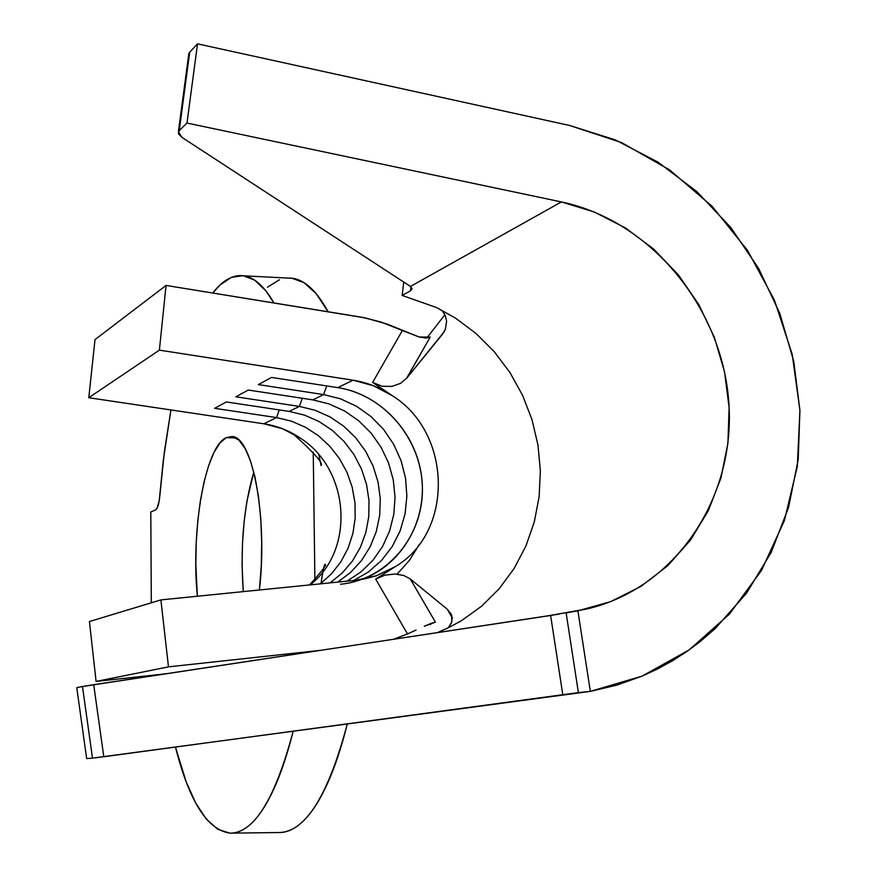 <?xml version="1.0" encoding="UTF-8"?>
<svg xmlns="http://www.w3.org/2000/svg" width="877" height="877" viewBox="0 0 877 877"><rect width="100%" height="100%" fill="white"/><g stroke="black" fill="none" stroke-linecap="round" stroke-linejoin="round"><path stroke-width="1.32" d="M226.255 437.623L231.923 436.549C252.346 435.858 267.945 517.715 259.417 589.98L261.258 566.125L261.697 542.074L260.765 518.548L258.485 496.557L254.999 477.033L250.449 460.765L245.056 448.377L239.059 440.276L232.712 436.68L226.255 437.623L235.968 437.941L226.255 437.623L219.963 442.951L214.043 452.357L208.704 465.413L204.122 481.572L200.449 500.241L197.796 520.73L196.24 542.337L195.823 564.339L197.358 596.228C190.737 530.07 205.229 446.645 226.255 437.623M231.21 833.139L279.916 832.525C305.909 831.253 328.371 795.011 347.325 723.799L344.694 733.972C338.829 755.601 332.262 773.876 324.983 788.818C317.715 803.694 310.118 814.788 302.192 822.1C294.595 829.061 287.031 832.536 279.489 832.525M293.192 731.122C275.378 798.059 254.692 832.065 231.133 833.15L229.818 833.128C207.257 829.828 189.125 801.129 175.444 747.061L186.143 781.758L195.714 803.058L206.314 819.118L217.759 829.313L229.818 833.128C237.239 833.457 244.694 829.971 252.181 822.67C259.669 815.325 266.86 804.176 273.756 789.212C280.651 774.194 286.878 755.81 292.458 734.049L293.192 731.122M361.412 579.554C401.699 565.292 427.274 520.949 421.607 476.671C416.158 432.361 380.377 394.124 337.82 387.634L271.53 377.428L258.342 384.586L323.624 394.584L312.793 399.868L329.171 403.957L344.65 411.017L358.748 420.807L371.015 433.008L381.057 447.215L388.544 462.979L393.258 479.785L395.034 497.095L393.806 514.35L389.607 530.991L382.569 546.481L372.9 560.304L360.907 572.001L346.974 581.177L360.907 572.001L372.9 560.304L382.569 546.481L389.607 530.991L393.806 514.35L395.034 497.095L393.258 479.785L388.544 462.979L381.057 447.215L371.015 433.008L358.748 420.807L344.65 411.017L329.171 403.957L312.793 399.868L248.29 390.046L235.858 396.799L299.408 406.413L289.191 411.412L304.516 415.139L319.053 421.541L332.383 430.421L344.102 441.493L353.88 454.439L361.423 468.855L366.509 484.323L368.987 500.383L368.778 516.564L365.884 532.372L360.381 547.336L352.433 561.017L342.249 572.977L330.147 582.865L342.249 572.977L352.433 561.017L360.381 547.336L365.884 532.372L368.778 516.564L368.987 500.383L366.509 484.323L361.423 468.855L353.88 454.439L344.102 441.493L332.383 430.421L319.053 421.541L304.516 415.139L289.191 411.412L226.376 401.951L214.646 408.32L226.376 401.951L289.191 411.412L299.408 406.413L235.858 396.799L248.29 390.046L312.793 399.868L323.624 394.584L258.342 384.586L271.53 377.428L337.82 387.634L353.047 380.19L159.384 350.142L88.785 397.719L263.878 423.788L276.562 417.584L214.646 408.32L276.562 417.584L291.361 421.146L305.426 427.242L318.373 435.683L329.807 446.229L339.432 458.561L346.963 472.33L352.181 487.152L354.955 502.587L355.185 518.208L352.872 533.556L348.07 548.213L340.901 561.74L331.572 573.733L320.346 583.852L331.572 573.733L340.901 561.74L348.07 548.213L352.872 533.556L355.185 518.208L354.955 502.587L352.181 487.152L346.963 472.33L339.432 458.561L329.807 446.229L318.373 435.683L305.426 427.242L291.361 421.146L276.562 417.584L279.237 409.91L276.562 417.584L263.878 423.788L88.785 397.719L95.001 339.607L166.06 285.431L362.08 317.288L381.057 322.023L402.368 330.508L372.626 382.416L392.436 395.757C452.05 432.909 454.176 532.032 395.242 566.674L376.036 575.904L355.985 580.267L376.441 575.761L395.242 566.674L375.685 579.116L407.498 633.939L393.444 639.3L407.498 633.939L375.685 579.116L385.014 575.137L394.924 573.996L403.727 575.476M299.408 406.413L315.172 410.293L330.103 416.959L343.751 426.222L355.711 437.755L365.61 451.227L373.142 466.202L378.086 482.218L380.289 498.805L379.675 515.435L376.266 531.605L370.138 546.82L361.488 560.578L350.57 572.473L337.711 582.109L350.57 572.473L361.488 560.578L370.138 546.82L376.266 531.605L379.675 515.435L380.289 498.805L378.086 482.218L373.142 466.202L365.61 451.227L355.711 437.755L343.751 426.222L330.103 416.959L315.172 410.293L299.408 406.413L302.302 398.279L299.408 406.413M299.55 437.601C288.566 430.344 276.672 425.74 263.878 423.788L282.394 428.7L299.55 437.601C349.649 468.669 355.733 549.419 310.118 584.882C355.733 549.419 349.649 468.669 299.55 437.601L299.539 437.59M340.572 584.235C387.206 579.697 423.514 536.198 422.396 487.776C421.738 439.366 384.159 394.606 337.82 387.634L353.047 380.19C367.156 382.449 380.289 387.634 392.436 395.757L373.481 385.759L353.047 380.19L159.384 350.142L166.06 285.431L365.27 317.902L387.25 324.128L419.184 337.009L425.97 338.094L430.223 337.064L406.391 378.59M323.624 394.584L340.539 398.849L356.511 406.259L370.993 416.542L383.512 429.346L393.652 444.233L401.085 460.699L405.536 478.195L406.873 496.141L405.053 513.911L400.109 530.925L392.194 546.601L381.583 560.403L368.614 571.837L353.705 580.497L368.614 571.837L381.583 560.403L392.194 546.601L400.109 530.925L405.053 513.911L406.873 496.141L405.536 478.195L401.085 460.699L393.652 444.233L383.512 429.346L370.993 416.542L356.511 406.259L340.539 398.849L323.624 394.584L326.737 385.935L323.624 394.584M320.741 650.306L168.483 666.86L160.886 599.901L355.985 580.267L160.886 599.901L89.432 621.53L160.886 599.901L168.483 666.86L96.086 681.429L89.432 621.53L96.086 681.429L168.483 666.86L320.741 650.306M159.844 495.68L164.394 451.545L170.938 409.954L163.341 459.965L159.197 500.953L156.939 508.43L155.525 509.921L150.8 511.993L151.304 602.795L150.8 511.993L155.525 509.921C157.641 508.539 159.088 503.793 159.844 495.68M212.793 293.017C222.879 279.938 233.392 274.216 244.321 275.849C254.637 277.614 264.514 286.647 273.975 302.949L266.016 291L254.67 280.158L243.072 275.663L231.473 277.34L220.149 284.872L212.793 293.017M287.283 278.042L291.701 278.152L304.001 282.657L316.027 293.477L328.075 311.73C317.035 291.482 305.349 280.355 293.028 278.338L244.321 275.849M314.887 579.829L313.242 452.181L314.887 579.829M279.423 279.785L267.43 287.228M243.269 591.602L242.085 565.161L242.49 543.28L244.102 521.782L246.886 501.414L253.804 472.056C243.642 506.774 240.134 546.623 243.269 591.602M292.633 433.435L296.941 437.338C315.249 454.089 323.306 463.484 321.103 465.523L318.822 454.735M165.315 673.854L96.086 681.429L165.315 673.854M416.027 630.081L407.498 633.939L416.027 630.081M431.1 623.372L424.304 626.255L435.409 622.144L431.1 623.372M95.001 339.607L88.785 397.719L159.384 350.142L166.06 285.431L95.001 339.607M447.358 609.285L452.258 618.011L447.358 609.285L410.272 578.952L435.409 622.144L410.272 578.952L447.358 609.285L451.765 615.435L451.732 622.133L448.3 627.757L461.401 620.763L481.594 606.204L499.32 588.599L514.196 568.362L525.937 545.965L534.301 521.892L539.136 496.678L540.364 470.872L537.963 445.012L531.988 419.655L522.582 395.33L509.954 372.55L494.343 351.798L476.079 333.534L455.558 318.143L436.713 307.619L402.159 295.439L403.749 282.054L402.159 295.439L410.546 290.791L412.069 288.796L410.447 286.45L561.412 201.929L186.987 123.054L197.522 43.85L569.776 125.521L621.596 142.6L669.611 169.908L712.08 206.281L747.456 250.285L774.479 300.23L792.194 354.253L799.923 410.37L797.314 466.509L784.389 520.565L761.499 570.456L729.368 614.185L689.114 649.923L642.172 676.079L590.331 691.383L92.491 758.134L82.482 686.505L559.022 614.141M429.642 623.942L430.475 624.676M426.748 338.083L444.869 314.755L426.748 338.083M450.723 613.122L452.236 617.704L451.523 622.725L448.3 627.757L461.401 620.763L481.594 606.204L499.32 588.599L514.196 568.362L525.937 545.965L534.301 521.892L539.136 496.678L540.364 470.872L537.963 445.012L531.988 419.655L522.582 395.33L509.954 372.55L494.343 351.798L476.079 333.534L455.558 318.143L442.37 310.853L445.209 315.501L446.623 321.146L445.384 329.193L443.981 332.032L406.829 378.053L442.216 334.543L445.242 329.522M400.449 383.402L391.909 386.406L382.043 386.275L372.626 382.416L402.368 330.508L419.184 337.009L430.223 337.064L406.829 378.053L400.449 383.402L391.909 386.406L382.043 386.275L372.626 382.416L392.436 395.757C452.05 432.909 454.176 532.032 395.242 566.674L375.685 579.116L385.014 575.137L394.924 573.996L403.639 575.444L409.987 578.732M437.36 632.646L448.3 627.757L437.36 632.646M86.659 758.583L76.759 687.634L82.482 686.505L76.759 687.634L86.659 758.583L92.491 758.134L86.659 758.583M188.676 54.802L189.706 52.203L197.522 43.85L189.706 52.203L179.248 130.574L186.987 123.054L179.248 130.574L178.459 133.797L181.945 137.382L410.447 286.45L561.412 201.929C650.635 220.653 722.319 307.487 728.82 402.521C735.858 497.5 675.816 588.018 587.513 608.824L566.125 612.902L577.899 610.809L610.655 601.644L640.912 586.417L667.77 565.676L690.462 540.144L708.342 510.622L720.927 478.042L727.91 443.378L729.116 407.673L724.555 371.969L714.36 337.294L698.859 304.648L678.469 274.983L653.782 249.167L625.487 227.965L594.398 212.048L561.412 201.929L186.987 123.054L197.522 43.85L569.776 125.521L615.281 139.881L658.068 162.179L696.908 191.668L730.738 227.439L758.627 268.417L779.817 313.429L793.718 361.203L799.923 410.37L798.213 459.57L788.576 507.366L771.212 552.357L746.524 593.203L715.161 628.612L699.868 641.832L686.362 651.841L672.188 660.94L657.454 669.019L642.183 676.079L616.728 685.156L590.331 691.383L577.899 610.809L590.331 691.383L578.392 692.611L566.125 612.902L578.392 692.611L103.793 756.752L93.707 684.696L550.624 615.49L562.782 694.65L550.624 615.49L552.05 615.27M442.37 310.853L436.713 307.619L402.159 295.439L410.546 290.791L411.006 286.911L410.546 290.791M178.382 131.846L179.248 130.574L189.706 52.203L188.829 53.607L178.382 131.824L181.945 137.382L409.932 286.088L412.037 288.533M103.793 756.752L93.707 684.696L82.482 686.505L92.491 758.134L103.793 756.752M188.829 53.607L188.676 54.78M397.128 574.117L409.537 560.217L419.414 544.244M295.79 436.34L296.996 437.382M362.552 579.357L376.036 575.904M309.537 584.937C322.177 570.96 327.351 564.108 325.082 564.371C324.282 564.196 322.933 570.51 321.026 583.337M587.513 608.824L545.768 616.224M444.716 330.684L443.981 332.032"/></g></svg>
